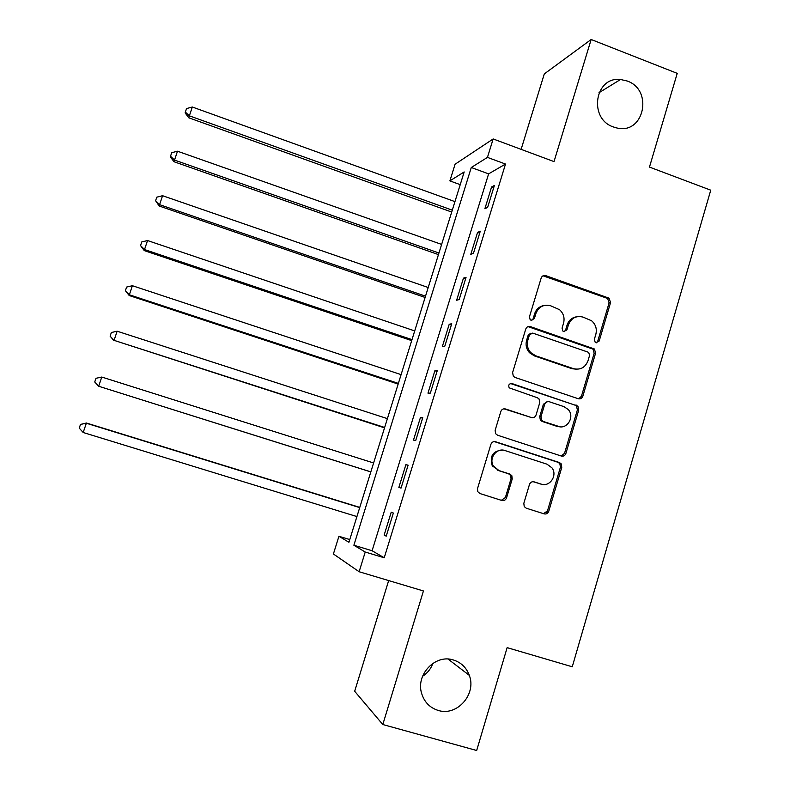 <?xml version="1.0" encoding="UTF-8"?>
<svg xmlns="http://www.w3.org/2000/svg" width="790" height="790" viewBox="0 0 790 790"><rect width="100%" height="100%" fill="white"/><g stroke="black" fill="none" stroke-linecap="round" stroke-linejoin="round"><path stroke-width="1.19" d="M596.006 342.741L599.176 341.033L610.571 302.56L609.051 298.176L545.771 275.651C543.579 275.118 542.049 275.927 541.17 278.05L529.428 316.869L530.169 319.703L531.127 320.296L534.366 318.587L535.887 313.551C538.711 306.688 543.629 304.101 550.64 305.769L559.577 309.71C563.537 313.383 564.86 317.866 563.556 323.159L562.055 328.176L562.855 331.059L563.734 331.573L566.934 329.865L568.435 324.858C571.219 318.024 576.088 315.427 583.02 317.086L591.601 320.77C595.719 324.404 597.131 328.936 595.828 334.368L594.347 339.364L595.196 342.277L596.006 342.741M596.332 342.83L597.744 341.201L609.11 302.837L607.589 298.452L543.036 275.809M531.729 320.424L533.112 318.814L534.623 313.788L535.887 313.551M564.188 331.691L565.591 330.062L567.082 325.065L568.435 324.858M453.381 659.976C435.547 653.932 415.807 674.314 421.544 693.106C424.181 701.974 429.74 707.751 438.233 710.437C457.015 716.599 476.755 694.124 469.309 675.351C466.396 667.56 461.084 662.435 453.381 659.976M627.151 80.995L620.515 79.494C594.732 76.284 588.244 118.727 613.356 126.953L616.911 127.99C644.028 134.804 653.676 89.981 627.151 80.995M523.829 503.339L524.224 506.578L526.268 508.207L544.142 513.865C546.354 514.32 547.895 513.451 548.774 511.249L561.779 467.354L561.157 463.799L559.369 462.515L495.607 441.768C493.365 441.294 491.795 442.143 490.896 444.345L477.506 488.645L477.772 491.676L479.965 493.553L501.857 500.485C504.099 500.949 505.659 500.07 506.558 497.858L512.236 478.938L511.821 475.659L509.797 474.049L498.994 470.583L493.414 466.051C488.457 458.358 496.693 447.407 505.017 450.567L547.016 464.194L551.933 467.818C557.839 475.234 549.791 487.371 541.101 484.102L534.119 481.861C531.907 481.396 530.357 482.265 529.468 484.458L523.829 503.339M365.227 552.032L359.124 571.743L333.4 553.978L338.93 536.292L348.923 542.266L464.184 171.944L449.875 180.89L455.079 164.231L493.158 138.951L487.45 157.388L471.275 167.51L353.881 545.238L365.227 552.032L384.226 557.77L505.511 164.053L487.45 157.388M493.158 138.951L554.017 161.594L591.157 39.5L677.227 73.361L649.469 167.085L710.753 190.183L572.256 666.78L507.14 647.642L476.676 750.5L382.804 724.529L423.43 590.96L359.124 571.743M578.27 398.723C580.452 399.207 581.973 398.377 582.832 396.225L595.601 353.13L594.416 348.992L530.386 326.616C528.174 326.102 526.634 326.922 525.745 329.075L512.601 372.554L513.303 376.238L515.031 377.452L578.27 398.723M578.764 409.98L565.887 453.47C565.008 455.642 563.477 456.502 561.285 456.028L497.582 435.231L495.587 433.671L495.132 430.333L500.821 411.511C501.719 409.329 503.279 408.479 505.511 408.973L531.413 417.545C533.625 418.029 535.176 417.179 536.055 415.007L539.768 402.624L539.027 398.911L537.348 397.745L509.195 387.851C508.148 384.997 509.086 383.565 512.009 383.565L577.895 406.139L578.764 409.98L577.381 409.941L564.534 453.302L565.887 453.47M388.67 580.571L354.671 691.27L382.804 724.529M591.157 39.5L544.29 73.924L521.124 149.359M505.511 164.053L488.615 173.869L372.09 550.749L384.226 557.77M491.587 186.973L484.872 208.738L487.628 207.375L494.392 185.453L491.587 186.973L493.681 187.744M477.565 232.398L470.8 254.321L473.467 253.284L480.281 231.203L477.565 232.398L479.678 233.149M463.444 278.159L456.63 300.249L459.197 299.538L466.06 277.3L463.444 278.159L465.567 278.9M449.214 324.265L442.351 346.514L444.829 346.148L451.742 323.732L449.214 324.265L451.357 324.996M434.885 370.717L427.963 393.134L430.343 393.114L437.305 370.52L434.885 370.717L437.028 371.428M420.438 417.515L413.466 440.109L415.747 440.425L422.769 417.673L420.438 417.515L422.601 418.216M405.882 464.668L398.861 487.43L401.043 488.111L408.114 465.182L405.882 464.668L408.055 465.359M391.218 512.187L384.138 535.116L386.221 536.153L393.351 513.046L391.218 512.187M422.571 676.27C427.439 673.179 430.866 668.873 432.851 663.363M349.763 539.57L338.93 536.292M460.224 184.653L449.875 180.89M488.615 173.869L471.275 167.51M372.09 550.749L353.881 545.238M547.312 511.367L548.586 511.772M384.138 535.116L386.34 535.788M576.819 316.75C572 317.481 568.751 320.246 567.082 325.065M543.984 305.513C539.353 306.392 536.232 309.157 534.623 313.788M578.675 398.832L581.45 396.225L594.169 353.249L592.994 349.131L528.026 326.625M589.567 355.47L588.767 352.597L587.898 352.083L532.707 333.094L529.468 334.812L527.858 340.135C526.634 344.796 527.582 348.933 530.692 352.557L535.6 355.757L573.412 368.644C580.374 370.234 585.232 367.607 587.997 360.754L589.567 355.47M530.919 333.153L528.224 334.99L529.468 334.812M576.967 369.246L572.049 368.723L534.336 355.875L529.448 352.686C526.347 349.071 525.399 344.944 526.614 340.302L528.224 334.99M561.255 456.018L564.534 453.302M531.729 417.634L503.901 408.815M577.381 409.941L576.512 406.109L574.992 405.112L510.538 383.535M558.076 426.363C567.19 429.888 575.11 416.587 568.168 409.457L563.942 406.643L549.307 401.745C547.115 401.261 545.574 402.1 544.695 404.263L540.992 416.646L541.663 420.28L543.411 421.505L559.735 426.748M547.579 401.616L543.401 404.243L544.695 404.263M556.752 426.274L542.128 421.435L540.39 420.211L539.708 416.587L543.401 404.243M541.486 484.211L533.112 481.693M502.746 450.122C492.891 450.744 489.395 455.988 492.269 465.843L498.994 470.583M501.324 500.317L505.373 497.562L511.031 478.691L510.617 475.432L508.602 473.822L497.828 470.366M543.49 513.658L547.47 510.913L560.436 467.147L559.824 463.602L558.036 462.318L494.323 441.6M454.941 201.628L192.316 107.015L189.363 115.834L188.77 117.799L451.702 212.046M188.77 117.799L185.127 112.891L185.354 112.091L189.363 115.834L452.285 210.16M185.354 112.091L186.539 108.576L192.316 107.015M441.62 244.416L177.493 151.206L174.521 160.084L174.037 161.743L438.45 254.607M174.037 161.743L170.344 156.933L170.522 156.252L174.521 160.084L438.954 253.017M170.522 156.252L171.716 152.707L177.493 151.206M428.21 287.511L162.572 195.713L159.58 204.65L159.195 206.012L425.119 297.465M159.195 206.012L155.591 200.739L159.58 204.65L425.514 296.171M155.591 200.739L156.785 197.174L162.572 195.713M579.751 398.881L579.258 398.654M414.701 330.911L147.542 240.545L144.521 249.551L144.244 250.598L411.689 340.618M144.244 250.598L140.541 245.552L144.521 249.551L411.995 339.631M140.541 245.552L141.756 241.957L147.542 240.545M558.214 426.63L557.375 426.314M401.103 374.618L132.394 285.713L129.353 294.788L129.185 295.509L398.16 384.078M129.185 295.509L125.393 290.69L129.353 294.788L398.367 383.397M125.393 290.69L126.607 287.066L132.394 285.713M387.406 418.631L117.137 331.207L114.076 340.352L384.532 427.844M114.017 340.747L110.126 336.165L114.076 340.352L384.651 427.469M110.126 336.165L111.351 332.521L117.137 331.207M547.746 512.977L546.512 512.562M373.601 462.96L101.772 377.047L98.681 386.251L370.816 471.916M98.73 386.33L94.741 381.985L98.681 386.251L370.836 471.867M94.741 381.985L95.975 378.301L101.772 377.047M359.776 507.397L86.426 423.025L83.177 432.495L356.922 516.571M359.707 507.605L86.288 423.223L80.491 424.428L86.426 423.025M83.177 432.495L79.247 428.131L80.491 424.428M597.744 341.201L599.176 341.033M533.112 318.814L534.366 318.587M565.591 330.062L566.934 329.865M544.488 276.006L545.771 275.651M606.75 298.028L608.201 297.741M609.11 302.837L610.571 302.56M529.132 326.823L530.386 326.616M591.799 348.439L593.221 348.301M594.169 353.249L595.601 353.13M581.45 396.225L582.832 396.225M526.614 340.302L527.858 340.135M534.336 355.875L535.6 355.757M572.049 368.723L573.412 368.644M504.326 408.934L505.511 408.973M530.159 417.476L531.413 417.545M510.814 383.604L512.009 383.565M574.992 405.112L576.374 405.142M539.708 416.587L540.992 416.646M542.128 421.435L543.411 421.505M533.329 481.703L534.119 481.861M539.817 483.845L541.101 484.102M508.602 473.822L509.797 474.049M511.031 478.691L512.236 478.938M505.373 497.562L506.558 497.858M494.451 441.64L495.607 441.768M558.036 462.318L559.369 462.515M560.436 467.147L561.779 467.354M547.47 510.913L548.774 511.249M581.717 398.002L582.24 396.225M598.978 92.736L620.515 79.494M448.078 659.087L469.309 675.351M607.589 298.452L609.051 298.176M592.994 349.131L594.416 348.992M529.448 352.686L530.692 352.557M540.39 420.211L541.663 420.28M576.512 406.109L577.895 406.139M492.269 465.843L493.414 466.051M510.617 475.432L511.821 475.659M559.824 463.602L561.157 463.799"/></g></svg>

